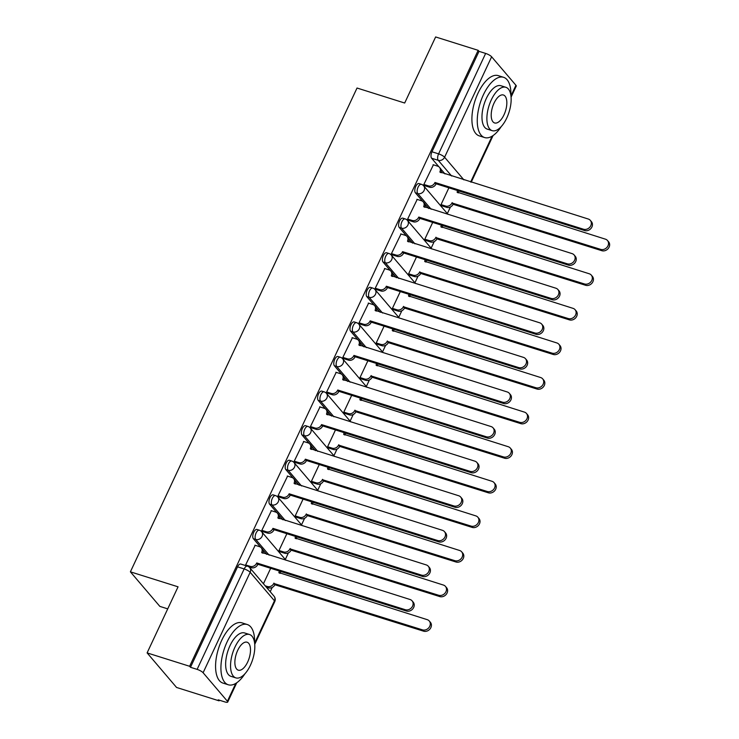 <?xml version="1.0" encoding="UTF-8"?>
<svg xmlns="http://www.w3.org/2000/svg" width="739" height="739" viewBox="0 0 739 739"><rect width="100%" height="100%" fill="white"/><g stroke="black" fill="none" stroke-linecap="round" stroke-linejoin="round"><path stroke-width="1.11" d="M256.978 529.457A5.053 2.337 107.5 0 0 253.745 532.265A5.053 2.337 107.5 0 0 253.385 538.713L255.731 539.452A5.053 2.337 -72.5 0 1 256.091 533.004A5.053 2.337 -72.5 0 1 259.334 530.196L256.978 529.457M273.181 494.871A5.053 2.337 107.5 0 0 269.947 497.67A5.053 2.337 107.5 0 0 269.587 504.127L271.934 504.866A5.053 2.337 -72.5 0 1 272.294 498.419A5.053 2.337 -72.5 0 1 275.536 495.61L273.181 494.871M289.383 460.277A5.053 2.337 107.5 0 0 286.15 463.085A5.053 2.337 107.5 0 0 285.79 469.533L288.136 470.272A5.053 2.337 -72.5 0 1 288.496 463.824A5.053 2.337 -72.5 0 1 291.739 461.016L289.383 460.277M305.586 425.692A5.053 2.337 107.5 0 0 302.353 428.5A5.053 2.337 107.5 0 0 301.992 434.948L304.339 435.687A5.053 2.337 -72.5 0 1 304.699 429.239A5.053 2.337 -72.5 0 1 307.941 426.431L305.586 425.692M321.788 391.107A5.053 2.337 107.5 0 0 318.555 393.905A5.053 2.337 107.5 0 0 318.195 400.353L320.541 401.092A5.053 2.337 -72.5 0 1 320.902 394.644A5.053 2.337 -72.5 0 1 324.144 391.846L321.788 391.107M337.991 356.512A5.053 2.337 107.5 0 0 334.758 359.32A5.053 2.337 107.5 0 0 334.397 365.768L336.744 366.507A5.053 2.337 -72.5 0 1 337.104 360.059A5.053 2.337 -72.5 0 1 340.346 357.251L337.991 356.512M354.193 321.927A5.053 2.337 107.5 0 0 350.96 324.726A5.053 2.337 107.5 0 0 350.6 331.183L352.946 331.922A5.053 2.337 -72.5 0 1 353.307 325.465A5.053 2.337 -72.5 0 1 356.549 322.666L354.193 321.927M370.396 287.332A5.053 2.337 107.5 0 0 367.163 290.141A5.053 2.337 107.5 0 0 366.803 296.588L369.149 297.327A5.053 2.337 -72.5 0 1 369.509 290.88A5.053 2.337 -72.5 0 1 372.752 288.071L370.396 287.332M386.599 252.747A5.053 2.337 107.5 0 0 383.365 255.555A5.053 2.337 107.5 0 0 383.005 262.003L385.352 262.742A5.053 2.337 -72.5 0 1 385.712 256.294A5.053 2.337 -72.5 0 1 388.954 253.486L386.599 252.747M402.801 218.153A5.053 2.337 107.5 0 0 399.568 220.961A5.053 2.337 107.5 0 0 399.208 227.409L401.554 228.148A5.053 2.337 -72.5 0 1 401.914 221.7A5.053 2.337 -72.5 0 1 405.157 218.901L402.801 218.153M419.004 183.568A5.053 2.337 107.5 0 0 415.771 186.376A5.053 2.337 107.5 0 0 415.41 192.824L417.757 193.563A5.053 2.337 -72.5 0 1 418.117 187.115A5.053 2.337 -72.5 0 1 421.359 184.307L419.004 183.568M147.107 652.897L178.053 586.821L130.397 571.829L357.029 88.024L404.686 103.026L435.631 36.95L478.161 50.335L189.627 666.282L147.107 652.897L176.556 687.455L219.086 700.84L219.391 700.202M270.215 591.708L272.201 587.468M285.309 559.488L288.404 552.883M301.512 524.893L304.607 518.288M317.715 490.308L320.809 483.703M333.917 455.714L337.012 449.118M350.12 421.128L353.214 414.524M366.322 386.543L369.417 379.938M382.525 351.949L385.619 345.344M398.727 317.364L401.822 310.759M414.93 282.769L418.025 276.174M431.133 248.184L434.227 241.579M447.335 213.599L450.43 206.994M167.735 608.862L159.855 606.386L130.397 571.829M219.086 700.84L218.227 699.833L224.859 701.921A5.053 1.247 -154.9 0 0 227.714 702.05A5.053 1.247 -154.9 0 0 227.409 701.256L203.105 672.739A5.053 1.247 -154.9 0 0 197.119 669.377L244.166 568.938A5.053 2.337 -72.5 0 1 247.399 566.129L240.775 564.051A5.053 2.337 -72.5 0 0 237.542 566.85L244.166 568.938A5.053 1.247 -154.9 0 1 250.161 572.3L203.105 672.739M189.627 666.282L190.486 667.289L197.119 669.377M444.989 173.933L441.035 169.286M438.892 166.774L431.613 158.238L438.236 160.317A5.053 2.337 -72.5 0 1 438.596 153.869L485.643 53.43A5.053 1.247 25.1 0 1 491.638 56.792L515.942 85.299A5.053 1.247 25.1 0 1 516.247 86.103L511.065 97.16M485.643 53.43L479.02 51.342L478.161 50.335M433.414 164.815L423.835 184.501L425.202 185.831M448.896 187.817L441.007 204.648L442.384 205.987M417.212 199.41L407.632 219.086L409 220.425M432.694 222.411L424.805 239.233L426.181 240.572M401.009 233.995L391.43 253.671L392.797 255.01M416.491 256.996L408.602 273.827L409.979 275.167M384.807 268.58L375.227 288.265L376.594 289.605M400.289 291.591L392.4 308.412L393.776 309.752M368.604 303.175L359.025 322.851L360.392 324.19M384.086 326.176L376.197 343.007L377.574 344.337M352.401 337.76L342.822 357.445L344.189 358.775M367.883 360.761L359.995 377.592L361.371 378.931M336.199 372.354L326.62 392.03L327.987 393.37M351.681 395.356L343.792 412.177L345.168 413.517M319.996 406.94L310.417 426.615L311.784 427.955M335.478 429.941L327.589 446.772L328.966 448.111M303.794 441.525L294.214 461.21L295.582 462.549M319.276 464.535L311.387 481.357L312.763 482.696M287.591 476.119L278.012 495.795L279.379 497.135M303.073 499.121L295.184 515.951L296.561 517.282M271.389 510.704L261.809 530.39L263.176 531.72M286.871 533.706L278.982 550.537L280.358 551.876M255.186 545.299L245.607 564.975L246.299 565.788M266.761 554.407L262.807 549.77M260.664 547.257L253.385 538.713M282.963 519.822L279.009 515.175M276.866 512.663L269.587 504.127M299.166 485.227L295.212 480.59M293.069 478.078L285.79 469.533M315.368 450.642L311.415 446.005M309.272 443.492L301.992 434.948M331.571 416.057L327.617 411.411M325.474 408.898L318.195 400.353M347.773 381.463L343.82 376.825M341.677 374.313L334.397 365.768M363.976 346.877L360.022 342.231M357.879 339.718L350.6 331.183M380.179 312.283L376.225 307.646M374.082 305.133L366.803 296.588M396.381 277.698L392.427 273.06M390.284 270.548L383.005 262.003M412.584 243.113L408.63 238.466M406.487 235.953L399.208 227.409M428.786 208.518L424.833 203.881M422.69 201.368L415.41 192.824M190.486 667.289L237.542 566.85M479.02 51.342L431.973 151.781A5.053 2.337 107.5 0 0 431.613 158.238M270.668 568.3L263.426 583.745M423.853 184.454L428.463 185.895A5.053 4.305 -40.4 0 0 434.809 182.81L435.927 184.122A5.053 4.305 139.6 0 1 429.581 187.207L424.888 185.738M434.966 182.478L583.496 229.229A5.81 4.951 -40.4 0 0 590.073 226.864A5.81 4.951 -40.4 0 0 590.313 220.361A5.81 4.951 -40.4 0 0 588.281 219.03L439.899 171.947A5.053 4.305 -40.4 0 0 439.474 167.319L440.592 168.631A5.053 4.305 139.6 0 1 441.229 172.741M590.313 220.361L591.431 221.672A5.81 4.951 139.6 0 1 591.191 228.175A5.81 4.951 139.6 0 1 584.614 230.54L436.084 183.789M439.474 167.319A5.053 4.305 -40.4 0 0 437.7 166.164L433.1 164.714M441.035 204.601L445.635 206.052A5.053 4.305 -40.4 0 0 451.991 202.957L600.678 249.376A5.81 4.951 -40.4 0 0 607.255 247.02A5.81 4.951 -40.4 0 0 607.486 240.508A5.81 4.951 -40.4 0 0 605.453 239.177L457.081 192.094A5.053 4.305 -40.4 0 0 457.524 190.533M458.651 190.893A5.053 4.305 139.6 0 1 458.402 192.897M607.486 240.508L608.603 241.819A5.81 4.951 139.6 0 1 608.373 248.332A5.81 4.951 139.6 0 1 601.795 250.687L453.109 204.269A5.053 4.305 139.6 0 1 446.753 207.363L445.635 206.052M442.07 205.885L446.753 207.363M453.266 203.936L452.148 202.625M407.651 219.04L412.26 220.49A5.053 4.305 -40.4 0 0 418.607 217.395L419.724 218.707A5.053 4.305 139.6 0 1 413.378 221.802L408.685 220.324M418.764 217.063L567.293 263.814A5.81 4.951 -40.4 0 0 573.87 261.458A5.81 4.951 -40.4 0 0 574.111 254.946A5.81 4.951 -40.4 0 0 572.078 253.616L423.696 206.532A5.053 4.305 -40.4 0 0 423.271 201.913L424.389 203.225A5.053 4.305 139.6 0 1 425.027 207.336M574.111 254.946L575.228 256.257A5.81 4.951 139.6 0 1 574.988 262.77A5.81 4.951 139.6 0 1 568.411 265.125L419.881 218.374M423.271 201.913A5.053 4.305 -40.4 0 0 421.498 200.759L416.898 199.308M391.448 253.625L396.058 255.075A5.053 4.305 -40.4 0 0 402.404 251.99L403.522 253.301A5.053 4.305 139.6 0 1 397.176 256.387L392.483 254.909M402.561 251.657L551.091 298.408A5.81 4.951 -40.4 0 0 557.668 296.043A5.81 4.951 -40.4 0 0 557.908 289.54A5.81 4.951 -40.4 0 0 555.876 288.21L407.494 241.126A5.053 4.305 -40.4 0 0 407.069 236.498L408.187 237.81A5.053 4.305 139.6 0 1 408.824 241.921M557.908 289.54L559.026 290.843A5.81 4.951 139.6 0 1 558.786 297.355A5.81 4.951 139.6 0 1 552.209 299.72L403.679 252.969M407.069 236.498A5.053 4.305 -40.4 0 0 405.295 235.344L400.695 233.893M424.833 239.187L429.433 240.637A5.053 4.305 -40.4 0 0 435.788 237.552L584.475 283.97A5.81 4.951 -40.4 0 0 591.052 281.605A5.81 4.951 -40.4 0 0 591.283 275.102A5.81 4.951 -40.4 0 0 589.251 273.772L440.878 226.688A5.053 4.305 -40.4 0 0 441.322 225.127M442.449 225.478A5.053 4.305 139.6 0 1 442.199 227.483M591.283 275.102L592.401 276.404A5.81 4.951 139.6 0 1 592.17 282.917A5.81 4.951 139.6 0 1 585.593 285.282L436.906 238.863A5.053 4.305 139.6 0 1 430.551 241.949L429.433 240.637M425.867 240.471L430.551 241.949M437.063 238.531L435.945 237.219M408.63 273.781L413.23 275.231A5.053 4.305 -40.4 0 0 419.586 272.137L568.273 318.555A5.81 4.951 -40.4 0 0 574.85 316.2A5.81 4.951 -40.4 0 0 575.081 309.687A5.81 4.951 -40.4 0 0 573.048 308.357L424.676 261.273A5.053 4.305 -40.4 0 0 425.119 259.712M426.246 260.073A5.053 4.305 139.6 0 1 425.997 262.077M575.081 309.687L576.198 310.999A5.81 4.951 139.6 0 1 575.967 317.502A5.81 4.951 139.6 0 1 569.39 319.867L420.703 273.448A5.053 4.305 139.6 0 1 414.348 276.534L413.23 275.231M409.665 275.065L414.348 276.534M420.861 273.116L419.743 271.804M510.917 95.756A31.583 14.595 107.5 0 0 503.582 77.309A31.583 14.595 107.5 0 0 483.371 94.841A31.583 14.595 107.5 0 0 484.627 137.556A31.583 14.595 107.5 0 0 501.199 126.637M503.582 77.309L498.243 75.627A31.583 14.595 107.5 0 0 478.022 93.151A31.583 14.595 107.5 0 0 479.278 135.874L484.627 137.556M492.192 130.664L487.278 129.122A22.743 10.512 -72.5 0 1 486.373 98.361A22.743 10.512 -72.5 0 1 500.931 85.742L505.846 87.285A22.743 10.512 107.5 0 0 491.287 99.913A22.743 10.512 107.5 0 0 492.192 130.664A22.743 10.512 107.5 0 0 506.751 118.046A22.743 10.512 107.5 0 0 505.846 87.285M503.998 114.822A14.651 6.771 107.5 0 0 503.416 94.998A14.651 6.771 107.5 0 0 494.04 103.137A14.651 6.771 107.5 0 0 494.622 122.96A14.651 6.771 107.5 0 0 503.998 114.822M254.585 642.967A31.583 14.595 107.5 0 0 247.251 624.52A31.583 14.595 107.5 0 0 227.039 642.052A31.583 14.595 107.5 0 0 228.286 684.776A31.583 14.595 107.5 0 0 244.868 673.848M247.251 624.52L241.912 622.838A31.583 14.595 107.5 0 0 221.691 640.371A31.583 14.595 107.5 0 0 222.947 683.085L228.286 684.776M235.861 677.885L230.947 676.333A22.743 10.512 -72.5 0 1 230.041 645.581A22.743 10.512 -72.5 0 1 244.6 632.953L249.514 634.505A22.743 10.512 107.5 0 0 234.956 647.124A22.743 10.512 107.5 0 0 235.861 677.885A22.743 10.512 107.5 0 0 250.419 665.257A22.743 10.512 107.5 0 0 249.514 634.505M247.667 662.033A14.651 6.771 107.5 0 0 247.085 642.219A14.651 6.771 107.5 0 0 237.709 650.348A14.651 6.771 107.5 0 0 238.291 670.171A14.651 6.771 107.5 0 0 247.667 662.033M375.246 288.219L379.855 289.67A5.053 4.305 -40.4 0 0 386.201 286.575L387.319 287.887A5.053 4.305 139.6 0 1 380.973 290.972L376.28 289.503M386.358 286.242L534.888 332.993A5.81 4.951 -40.4 0 0 541.465 330.638A5.81 4.951 -40.4 0 0 541.705 324.125A5.81 4.951 -40.4 0 0 539.673 322.795L391.291 275.712A5.053 4.305 -40.4 0 0 390.866 271.093L391.984 272.395A5.053 4.305 139.6 0 1 392.621 276.515M541.705 324.125L542.823 325.437A5.81 4.951 139.6 0 1 542.583 331.94A5.81 4.951 139.6 0 1 536.006 334.305L387.476 287.554M390.866 271.093A5.053 4.305 -40.4 0 0 389.093 269.929L384.492 268.488M359.043 322.804L363.653 324.255A5.053 4.305 -40.4 0 0 369.999 321.169L371.117 322.472A5.053 4.305 139.6 0 1 364.77 325.566L360.078 324.088M370.156 320.837L518.686 367.588A5.81 4.951 -40.4 0 0 525.263 365.223A5.81 4.951 -40.4 0 0 525.503 358.711A5.81 4.951 -40.4 0 0 523.471 357.38L375.089 310.306A5.053 4.305 -40.4 0 0 374.664 305.678L375.781 306.99A5.053 4.305 139.6 0 1 376.419 311.101M525.503 358.711L526.621 360.022A5.81 4.951 139.6 0 1 526.38 366.535A5.81 4.951 139.6 0 1 519.803 368.89L371.274 322.139M374.664 305.678A5.053 4.305 -40.4 0 0 372.89 304.523L368.29 303.073M342.841 357.399L347.45 358.84A5.053 4.305 -40.4 0 0 353.796 355.755L354.914 357.066A5.053 4.305 139.6 0 1 348.568 360.152L343.875 358.683M353.953 355.422L502.483 402.173A5.81 4.951 -40.4 0 0 509.06 399.808A5.81 4.951 -40.4 0 0 509.3 393.305A5.81 4.951 -40.4 0 0 507.268 391.975L358.886 344.891A5.053 4.305 -40.4 0 0 358.461 340.263L359.579 341.575A5.053 4.305 139.6 0 1 360.216 345.686M509.3 393.305L510.418 394.617A5.81 4.951 139.6 0 1 510.178 401.12A5.81 4.951 139.6 0 1 503.601 403.485L355.071 356.734M358.461 340.263A5.053 4.305 -40.4 0 0 356.688 339.109L352.087 337.658M392.427 308.366L397.028 309.817A5.053 4.305 -40.4 0 0 403.383 306.731L552.07 353.15A5.81 4.951 -40.4 0 0 558.647 350.785A5.81 4.951 -40.4 0 0 558.878 344.272A5.81 4.951 -40.4 0 0 556.846 342.942L408.473 295.868A5.053 4.305 -40.4 0 0 408.916 294.307M410.043 294.658A5.053 4.305 139.6 0 1 409.794 296.662M558.878 344.272L559.996 345.584A5.81 4.951 139.6 0 1 559.765 352.097A5.81 4.951 139.6 0 1 553.188 354.452L404.501 308.034A5.053 4.305 139.6 0 1 398.145 311.128L397.028 309.817M393.462 309.65L398.145 311.128M404.658 307.701L403.54 306.399M376.225 342.961L380.825 344.402A5.053 4.305 -40.4 0 0 387.181 341.316L535.867 387.735A5.81 4.951 -40.4 0 0 542.444 385.37A5.81 4.951 -40.4 0 0 542.675 378.867A5.81 4.951 -40.4 0 0 540.643 377.537L392.27 330.453A5.053 4.305 -40.4 0 0 392.714 328.892M393.841 329.243A5.053 4.305 139.6 0 1 393.591 331.248M542.675 378.867L543.793 380.179A5.81 4.951 139.6 0 1 543.562 386.682A5.81 4.951 139.6 0 1 536.985 389.047L388.298 342.628A5.053 4.305 139.6 0 1 381.943 345.713L380.825 344.402M377.259 344.245L381.943 345.713M388.455 342.296L387.338 340.984M360.022 377.546L364.623 378.996A5.053 4.305 -40.4 0 0 370.978 375.902L519.665 422.32A5.81 4.951 -40.4 0 0 526.242 419.964A5.81 4.951 -40.4 0 0 526.473 413.452A5.81 4.951 -40.4 0 0 524.441 412.122L376.068 365.038A5.053 4.305 -40.4 0 0 376.511 363.477M377.638 363.837A5.053 4.305 139.6 0 1 377.389 365.842M526.473 413.452L527.591 414.764A5.81 4.951 139.6 0 1 527.36 421.276A5.81 4.951 139.6 0 1 520.783 423.632L372.096 377.213A5.053 4.305 139.6 0 1 365.74 380.308L364.623 378.996M361.057 378.83L365.74 380.308M372.253 376.881L371.135 375.569M326.638 391.984L331.248 393.434A5.053 4.305 -40.4 0 0 337.594 390.34L338.711 391.652A5.053 4.305 139.6 0 1 332.365 394.746L327.673 393.268M337.751 390.007L486.28 436.758A5.81 4.951 -40.4 0 0 492.858 434.403A5.81 4.951 -40.4 0 0 493.098 427.89A5.81 4.951 -40.4 0 0 491.065 426.56L342.684 379.476A5.053 4.305 -40.4 0 0 342.259 374.858L343.376 376.169A5.053 4.305 139.6 0 1 344.014 380.28M493.098 427.89L494.215 429.202A5.81 4.951 139.6 0 1 493.975 435.714A5.81 4.951 139.6 0 1 487.398 438.07L338.868 391.319M342.259 374.858A5.053 4.305 -40.4 0 0 340.485 373.703L335.885 372.253M343.82 412.131L348.42 413.581A5.053 4.305 -40.4 0 0 354.775 410.496L503.462 456.914A5.81 4.951 -40.4 0 0 510.039 454.55A5.81 4.951 -40.4 0 0 510.27 448.046A5.81 4.951 -40.4 0 0 508.238 446.716L359.865 399.633A5.053 4.305 -40.4 0 0 360.309 398.072M361.436 398.423A5.053 4.305 139.6 0 1 361.186 400.427M510.27 448.046L511.388 449.349A5.81 4.951 139.6 0 1 511.157 455.861A5.81 4.951 139.6 0 1 504.58 458.226L355.893 411.808A5.053 4.305 139.6 0 1 349.538 414.893L348.42 413.581M344.854 413.415L349.538 414.893M356.05 411.475L354.932 410.163M310.435 426.569L315.045 428.02A5.053 4.305 -40.4 0 0 321.391 424.934L322.509 426.246A5.053 4.305 139.6 0 1 316.163 429.331L311.47 427.853M321.548 424.602L470.078 471.353A5.81 4.951 -40.4 0 0 476.655 468.988A5.81 4.951 -40.4 0 0 476.895 462.485A5.81 4.951 -40.4 0 0 474.863 461.154L326.481 414.071A5.053 4.305 -40.4 0 0 326.056 409.443L327.174 410.755A5.053 4.305 139.6 0 1 327.811 414.865M476.895 462.485L478.013 463.787A5.81 4.951 139.6 0 1 477.773 470.3A5.81 4.951 139.6 0 1 471.196 472.664L322.666 425.913M326.056 409.443A5.053 4.305 -40.4 0 0 324.282 408.288L319.682 406.838M327.617 446.726L332.217 448.176A5.053 4.305 -40.4 0 0 338.573 445.081L487.26 491.5A5.81 4.951 -40.4 0 0 493.837 489.144A5.81 4.951 -40.4 0 0 494.068 482.632A5.81 4.951 -40.4 0 0 492.035 481.301L343.663 434.218A5.053 4.305 -40.4 0 0 344.106 432.657M345.233 433.017A5.053 4.305 139.6 0 1 344.984 435.022M494.068 482.632L495.185 483.943A5.81 4.951 139.6 0 1 494.954 490.447A5.81 4.951 139.6 0 1 488.377 492.811L339.691 446.393A5.053 4.305 139.6 0 1 333.335 449.478L332.217 448.176M328.652 448.01L333.335 449.478M339.838 446.06L338.73 444.749M294.233 461.164L298.842 462.614A5.053 4.305 -40.4 0 0 305.189 459.519L306.306 460.831A5.053 4.305 139.6 0 1 299.96 463.926L295.267 462.448M305.346 459.187L453.875 505.938A5.81 4.951 -40.4 0 0 460.452 503.582A5.81 4.951 -40.4 0 0 460.693 497.07A5.81 4.951 -40.4 0 0 458.66 495.74L310.278 448.656A5.053 4.305 -40.4 0 0 309.853 444.037L310.971 445.34A5.053 4.305 139.6 0 1 311.609 449.46M460.693 497.07L461.81 498.382A5.81 4.951 139.6 0 1 461.57 504.885A5.81 4.951 139.6 0 1 454.993 507.25L306.463 460.499M309.853 444.037A5.053 4.305 -40.4 0 0 308.08 442.873L303.48 441.432M311.415 481.311L316.015 482.761A5.053 4.305 -40.4 0 0 322.37 479.676L471.057 526.094A5.81 4.951 -40.4 0 0 477.634 523.729A5.81 4.951 -40.4 0 0 477.865 517.217A5.81 4.951 -40.4 0 0 475.833 515.887L327.46 468.812A5.053 4.305 -40.4 0 0 327.904 467.251M329.031 467.602A5.053 4.305 139.6 0 1 328.781 469.607M477.865 517.217L478.983 518.529A5.81 4.951 139.6 0 1 478.752 525.041A5.81 4.951 139.6 0 1 472.175 527.397L323.488 480.978A5.053 4.305 139.6 0 1 317.133 484.073L316.015 482.761M312.449 482.595L317.133 484.073M323.636 480.646L322.527 479.343M278.03 495.749L282.64 497.199A5.053 4.305 -40.4 0 0 288.986 494.114L290.104 495.416A5.053 4.305 139.6 0 1 283.758 498.511L279.065 497.033M289.143 493.781L437.673 540.532A5.81 4.951 -40.4 0 0 444.25 538.168A5.81 4.951 -40.4 0 0 444.49 531.655A5.81 4.951 -40.4 0 0 442.458 530.325L294.076 483.251A5.053 4.305 -40.4 0 0 293.651 478.623L294.769 479.934A5.053 4.305 139.6 0 1 295.406 484.045M444.49 531.655L445.608 532.967A5.81 4.951 139.6 0 1 445.368 539.479A5.81 4.951 139.6 0 1 438.79 541.835L290.261 495.084M293.651 478.623A5.053 4.305 -40.4 0 0 291.877 477.468L287.277 476.018M295.212 515.905L299.812 517.355A5.053 4.305 -40.4 0 0 306.168 514.261L454.854 560.679A5.81 4.951 -40.4 0 0 461.432 558.314A5.81 4.951 -40.4 0 0 461.663 551.811A5.81 4.951 -40.4 0 0 459.63 550.481L311.258 503.398A5.053 4.305 -40.4 0 0 311.701 501.836M312.828 502.187A5.053 4.305 139.6 0 1 312.579 504.192M461.663 551.811L462.78 553.123A5.81 4.951 139.6 0 1 462.549 559.626A5.81 4.951 139.6 0 1 455.972 561.991L307.285 515.573A5.053 4.305 139.6 0 1 300.93 518.658L299.812 517.355M296.247 517.189L300.93 518.658M307.433 515.24L306.325 513.928M261.828 530.343L266.437 531.794A5.053 4.305 -40.4 0 0 272.783 528.699L273.901 530.011A5.053 4.305 139.6 0 1 267.555 533.096L262.862 531.627M272.94 528.367L421.47 575.118A5.81 4.951 -40.4 0 0 428.047 572.753A5.81 4.951 -40.4 0 0 428.287 566.25A5.81 4.951 -40.4 0 0 426.255 564.919L277.873 517.836A5.053 4.305 -40.4 0 0 277.448 513.208L278.566 514.52A5.053 4.305 139.6 0 1 279.203 518.63M428.287 566.25L429.405 567.561A5.81 4.951 139.6 0 1 429.165 574.064A5.81 4.951 139.6 0 1 422.588 576.429L274.058 529.678M277.448 513.208A5.053 4.305 -40.4 0 0 275.675 512.053L271.074 510.603M279.009 550.49L283.61 551.941A5.053 4.305 -40.4 0 0 289.965 548.855L438.652 595.264A5.81 4.951 -40.4 0 0 445.229 592.909A5.81 4.951 -40.4 0 0 445.46 586.396A5.81 4.951 -40.4 0 0 443.428 585.066L295.055 537.983A5.053 4.305 -40.4 0 0 295.498 536.431M296.625 536.782A5.053 4.305 139.6 0 1 296.376 538.786M445.46 586.396L446.578 587.708A5.81 4.951 139.6 0 1 446.347 594.221A5.81 4.951 139.6 0 1 439.77 596.576L291.083 550.158A5.053 4.305 139.6 0 1 284.727 553.252L283.61 551.941M280.044 551.774L284.727 553.252M291.231 549.825L290.122 548.523M245.625 564.929L250.235 566.379A5.053 4.305 -40.4 0 0 256.581 563.294L257.699 564.596A5.053 4.305 139.6 0 1 251.352 567.691L248.941 566.933M256.738 562.961L405.268 609.703A5.81 4.951 -40.4 0 0 411.845 607.347A5.81 4.951 -40.4 0 0 412.085 600.835A5.81 4.951 -40.4 0 0 410.053 599.505L261.671 552.421A5.053 4.305 -40.4 0 0 261.246 547.802L262.363 549.114A5.053 4.305 139.6 0 1 263.001 553.225M412.085 600.835L413.203 602.146A5.81 4.951 139.6 0 1 412.962 608.659A5.81 4.951 139.6 0 1 406.385 611.014L257.856 564.263M261.246 547.802A5.053 4.305 -40.4 0 0 259.472 546.648L254.872 545.197M265.209 585.833L267.407 586.526A5.053 4.305 -40.4 0 0 273.763 583.441L422.449 629.859A5.81 4.951 -40.4 0 0 429.026 627.494A5.81 4.951 -40.4 0 0 429.257 620.991A5.81 4.951 -40.4 0 0 427.225 619.661L278.852 572.577A5.053 4.305 -40.4 0 0 279.296 571.016M280.423 571.367A5.053 4.305 139.6 0 1 280.173 573.372M429.257 620.991L430.375 622.293A5.81 4.951 139.6 0 1 430.144 628.806A5.81 4.951 139.6 0 1 423.567 631.171L274.88 584.752A5.053 4.305 139.6 0 1 268.525 587.838L267.407 586.526M266.326 587.145L268.525 587.838M275.028 584.42L273.92 583.108M254.613 643.179L274.465 600.807L250.161 572.3A5.053 4.305 -40.4 0 0 249.727 567.672A5.053 5.053 0 0 0 247.399 566.129M227.409 701.256L235.778 683.399M451.621 176.011L438.236 160.317A5.053 4.305 139.6 0 0 444.592 157.231L463.898 179.882M470.651 182.006L492.109 136.188M510.945 95.968L515.942 85.299M491.638 56.792L444.592 157.231A5.053 1.247 -154.9 0 0 438.596 153.869L431.973 151.781M269.116 555.146L255.731 539.452A5.053 4.305 -40.4 0 0 262.086 536.366A5.053 4.305 139.6 0 0 261.661 531.738A5.053 5.053 0 0 0 259.334 530.196M285.319 520.561L271.934 504.866A5.053 4.305 -40.4 0 0 278.289 501.772A5.053 4.305 139.6 0 0 277.864 497.153A5.053 5.053 0 0 0 275.536 495.61M301.521 485.966L288.136 470.272A5.053 4.305 -40.4 0 0 294.491 467.187A5.053 4.305 139.6 0 0 294.067 462.559A5.053 5.053 0 0 0 291.739 461.016M317.724 451.381L304.339 435.687A5.053 4.305 -40.4 0 0 310.694 432.592A5.053 4.305 139.6 0 0 310.269 427.973A5.053 5.053 0 0 0 307.941 426.431M333.926 416.796L320.541 401.092A5.053 4.305 -40.4 0 0 326.897 398.007A5.053 4.305 139.6 0 0 326.472 393.388A5.053 5.053 0 0 0 324.144 391.846M350.129 382.202L336.744 366.507A5.053 4.305 -40.4 0 0 343.099 363.422A5.053 4.305 139.6 0 0 342.674 358.794A5.053 5.053 0 0 0 340.346 357.251M366.332 347.616L352.946 331.922A5.053 4.305 -40.4 0 0 359.302 328.827A5.053 4.305 139.6 0 0 358.877 324.209A5.053 5.053 0 0 0 356.549 322.666M382.534 313.022L369.149 297.327A5.053 4.305 -40.4 0 0 375.504 294.242A5.053 4.305 139.6 0 0 375.079 289.614A5.053 5.053 0 0 0 372.752 288.071M398.737 278.437L385.352 262.742A5.053 4.305 -40.4 0 0 391.707 259.648A5.053 4.305 139.6 0 0 391.282 255.029A5.053 5.053 0 0 0 388.954 253.486M414.939 243.852L401.554 228.148A5.053 4.305 -40.4 0 0 407.91 225.062A5.053 4.305 139.6 0 0 407.485 220.444A5.053 5.053 0 0 0 405.157 218.901M431.142 209.257L417.757 193.563A5.053 4.305 -40.4 0 0 424.112 190.477A5.053 4.305 139.6 0 0 423.687 185.849A5.053 5.053 0 0 0 421.359 184.307M274.03 596.188A5.053 4.305 -40.4 0 1 274.465 600.807A5.053 1.247 25.1 0 1 274.76 601.611A5.053 5.053 0 0 0 274.03 596.188L249.727 567.672M434.809 182.81L435.927 184.122M428.463 185.895L429.581 187.207M439.899 171.947L440.342 172.464M583.496 229.229L584.614 230.54M457.524 192.62L457.081 192.094M453.109 204.269L451.991 202.957M601.795 250.687L600.678 249.376M418.607 217.395L419.724 218.707M412.26 220.49L413.378 221.802M423.696 206.532L424.14 207.059M567.293 263.814L568.411 265.125M402.404 251.99L403.522 253.301M396.058 255.075L397.176 256.387M407.494 241.126L407.937 241.644M551.091 298.408L552.209 299.72M441.322 227.206L440.878 226.688M436.906 238.863L435.788 237.552M585.593 285.282L584.475 283.97M425.119 261.8L424.676 261.273M420.703 273.448L419.586 272.137M569.39 319.867L568.273 318.555M386.201 286.575L387.319 287.887M379.855 289.67L380.973 290.972M391.291 275.712L391.735 276.238M534.888 332.993L536.006 334.305M369.999 321.169L371.117 322.472M363.653 324.255L364.77 325.566M375.089 310.306L375.532 310.823M518.686 367.588L519.803 368.89M353.796 355.755L354.914 357.066M347.45 358.84L348.568 360.152M358.886 344.891L359.33 345.409M502.483 402.173L503.601 403.485M408.916 296.385L408.473 295.868M404.501 308.034L403.383 306.731M553.188 354.452L552.07 353.15M392.714 330.97L392.27 330.453M388.298 342.628L387.181 341.316M536.985 389.047L535.867 387.735M376.511 365.565L376.068 365.038M372.096 377.213L370.978 375.902M520.783 423.632L519.665 422.32M337.594 390.34L338.711 391.652M331.248 393.434L332.365 394.746M342.684 379.476L343.127 380.003M486.28 436.758L487.398 438.07M360.309 400.15L359.865 399.633M355.893 411.808L354.775 410.496M504.58 458.226L503.462 456.914M321.391 424.934L322.509 426.246M315.045 428.02L316.163 429.331M326.481 414.071L326.924 414.588M470.078 471.353L471.196 472.664M344.106 434.744L343.663 434.218M339.691 446.393L338.573 445.081M488.377 492.811L487.26 491.5M305.189 459.519L306.306 460.831M298.842 462.614L299.96 463.926M310.278 448.656L310.722 449.183M453.875 505.938L454.993 507.25M327.904 469.33L327.46 468.812M323.488 480.978L322.37 479.676M472.175 527.397L471.057 526.094M288.986 494.114L290.104 495.416M282.64 497.199L283.758 498.511M294.076 483.251L294.519 483.768M437.673 540.532L438.79 541.835M311.701 503.915L311.258 503.398M307.285 515.573L306.168 514.261M455.972 561.991L454.854 560.679M272.783 528.699L273.901 530.011M266.437 531.794L267.555 533.096M277.873 517.836L278.317 518.353M421.47 575.118L422.588 576.429M295.498 538.509L295.055 537.983M291.083 550.158L289.965 548.855M439.77 596.576L438.652 595.264M256.581 563.294L257.699 564.596M250.235 566.379L251.352 567.691M261.671 552.421L262.114 552.948M405.268 609.703L406.385 611.014M279.296 573.094L278.852 572.577M274.88 584.752L273.763 583.441M423.567 631.171L422.449 629.859M423.687 185.849L447.991 214.365M407.485 220.444L431.788 248.951M391.282 255.029L415.586 283.545M375.079 289.614L399.383 318.13M358.877 324.209L383.181 352.715M342.674 358.794L366.978 387.31M326.472 393.388L350.776 421.895M310.269 427.973L334.573 456.49M294.067 462.559L318.37 491.075M277.864 497.153L302.168 525.66M261.661 531.738L285.965 560.254M227.714 702.05L236.748 682.771M254.733 644.371L274.76 601.611M471.233 182.191L493.079 135.56"/></g></svg>
